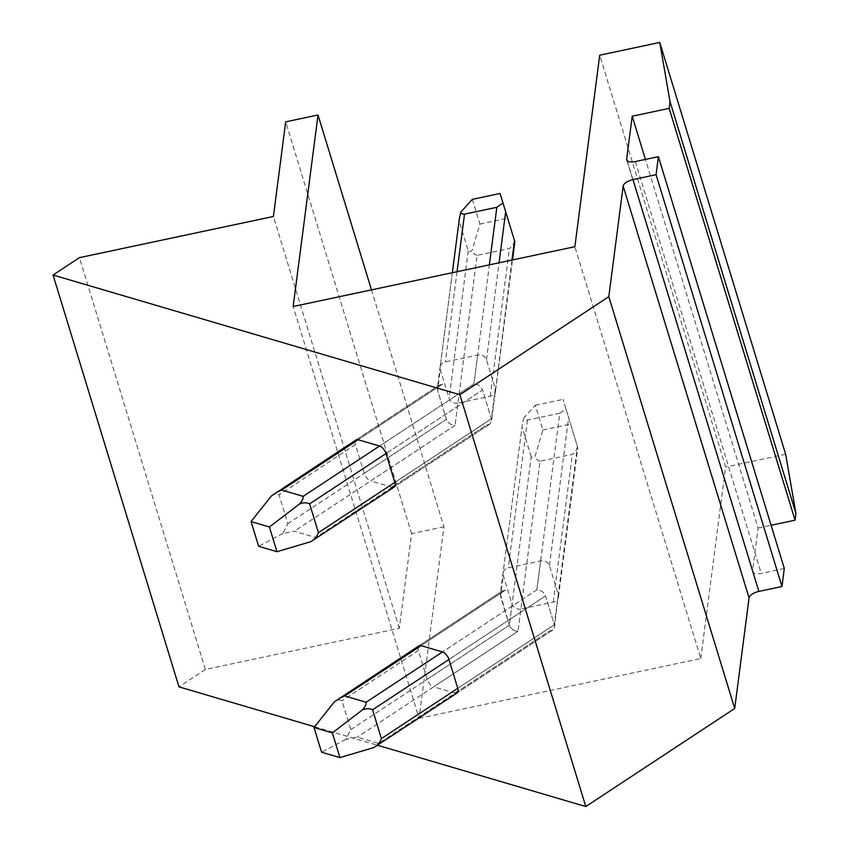 <?xml version="1.0" encoding="UTF-8"?>
<svg xmlns="http://www.w3.org/2000/svg" width="849" height="849" viewBox="0 0 849 849"><rect width="100%" height="100%" fill="white"/><g stroke="black" fill="none" stroke-linecap="round" stroke-linejoin="round"><path stroke-width="0.64" stroke-dasharray="4.25 3.18" d="M371.48 289.87L443.921 526.804L419.077 718.318L293.17 306.5M419.077 718.318L700.775 658.516L574.869 246.698M520.893 608.998A7.195 6.336 7.4 0 1 512.074 604.286L503.255 575.463A7.195 6.336 7.4 0 1 503.054 573.064A7.195 6.336 7.4 0 1 508.296 567.811L540.622 560.956A7.195 6.336 7.4 0 1 549.441 565.657L558.249 594.491A7.195 6.336 7.4 0 1 558.462 596.879A7.195 6.336 7.4 0 1 553.219 602.132L520.893 608.998L517.996 631.306L540.049 461.24L572.375 454.385C575.42 452.029 577.097 449.365 577.416 446.415L563.014 399.38L565.954 408.942L559.788 413.198L536.886 589.79C540.951 590.013 543.827 592.05 545.514 595.902L448.962 659.482L545.514 595.902L554.333 624.726L554.546 627.018L552.646 630.085L549.473 630.977L458.11 691.128M457.94 403.084A7.195 6.336 7.4 0 1 449.121 398.383L440.313 369.548A7.195 6.336 7.4 0 1 440.1 367.161A7.195 6.336 7.4 0 1 445.343 361.907L477.669 355.041A7.195 6.336 7.4 0 1 486.488 359.753L495.296 388.577A7.195 6.336 7.4 0 1 495.508 390.975A7.195 6.336 7.4 0 1 490.266 396.228L457.94 403.084L455.043 425.391L477.096 255.337L509.421 248.47C512.467 246.114 514.144 243.461 514.462 240.511L500.061 193.466M700.775 658.516L725.619 467.014L599.712 55.196M785.654 454.268L725.619 467.014M784.306 568.49L761.224 573.393A9.594 4.224 163 0 1 752.628 571.685A9.594 4.224 163 0 1 752.564 570.846L758.125 528.036L645.42 159.421M758.125 528.036L771.104 525.276M314.608 726.755L377.646 745.305M455.075 693.134L433.659 686.83L517.996 631.306C513.942 631.083 511.056 629.056 509.358 625.193L500.549 596.369L503.255 575.463M419.003 645.824L502.247 591.01L505.41 590.119L421.072 645.654L505.41 590.119L502.237 591.01L419.003 645.824A7.195 3.587 -123.4 0 0 418.377 650.483L427.185 679.306A7.195 3.587 -123.4 0 0 433.659 686.83M392.121 487.23L370.705 480.927L455.043 425.391C450.989 425.179 448.102 423.142 446.404 419.289L437.596 390.455L440.313 369.548M356.049 439.909L439.294 385.106L356.049 439.909A7.195 3.587 -123.4 0 0 355.423 444.568L364.232 473.402A7.195 3.587 -123.4 0 0 370.705 480.927M443.921 526.804L411.595 533.671L399.317 628.292L205.362 669.468L79.456 257.64M205.362 669.468L178.969 686.852M399.317 628.292L273.41 216.474M411.595 533.671L285.688 121.853M427.185 679.306L509.358 625.193L500.337 594.077L502.237 591.01L500.337 594.077L522.347 424.33L523.78 418.026C523.589 419.247 524.809 419.926 527.462 420.064L559.788 413.198M364.232 473.402L446.404 419.289L437.596 390.455L437.384 388.163L439.283 385.096L442.456 384.215L358.119 439.74L442.456 384.215L439.283 385.096L437.384 388.163L459.394 218.426M495.296 388.577L491.38 418.822L482.561 389.988L386.008 453.568L482.561 389.988C480.874 386.146 477.998 384.109 473.933 383.886C477.998 384.109 480.874 386.146 482.561 389.988L491.38 418.822L491.592 421.115L489.693 424.182L486.519 425.062L395.156 485.225M558.249 594.491L554.546 627.018L552.646 630.085L549.473 630.977L378.686 743.437L357.28 737.134L345.851 739.394L350.796 729.609L341.988 700.775C339.621 699.47 337.085 699.82 334.368 701.826M565.954 408.942L577.447 446.51L554.333 624.726L545.514 595.902C543.827 592.05 540.951 590.013 536.886 589.79L442.488 651.958L536.886 589.79L540.622 560.956M350.796 729.609L509.358 625.193L531.209 456.762C532.705 458.089 534.074 457.717 535.284 455.669L542.861 429.965L535.305 405.26L523.78 418.026M535.305 405.26L563.014 399.38M531.209 456.762L522.39 427.938M542.861 429.965L570.57 424.086M540.049 461.24C537.141 460.243 535.549 458.386 535.284 455.669M512.074 604.286L509.358 625.193C511.056 629.056 513.942 631.083 517.996 631.306L357.28 737.134M378.686 743.437L377.158 745.634M345.851 739.394L321.569 752.214M511.968 260.049L491.592 421.115L489.693 424.182L486.519 425.062L315.732 537.523L294.327 531.219L282.897 533.48L287.843 523.695L279.034 494.871C276.668 493.556 274.131 493.906 271.415 495.922M472.352 199.345L479.908 224.062L472.331 249.755C471.121 251.813 469.752 252.174 468.255 250.848L459.447 222.024M479.908 224.062L507.617 218.172M477.096 255.337C474.188 254.329 472.596 252.471 472.331 249.755M287.843 523.695L446.404 419.289C448.102 423.142 450.989 425.179 455.043 425.391L294.327 531.219M315.732 537.523L314.204 539.731M282.897 533.48L258.616 546.3M752.564 570.846L627.146 160.599M635.317 161.565L761.224 573.393M418.377 650.483L341.988 700.775M527.462 420.064L508.296 567.811M554.333 624.726L457.77 688.306L554.333 624.726M549.441 565.657L568.628 417.687M553.219 602.132L572.375 454.385M355.423 444.568L279.034 494.871M457.049 271.712L445.343 361.907M491.38 418.822L394.817 482.402L491.38 418.822M486.488 359.753L499.063 262.797M477.669 355.041L473.933 383.886L379.535 446.043L473.933 383.886L489.374 264.846M490.266 396.228L509.421 248.47M468.255 250.848L449.121 398.383M626.721 159.867L752.628 571.685M522.347 424.33L503.054 573.064M558.462 596.879L577.808 447.699M552.635 630.085L457.144 692.964L552.635 630.085M452.347 272.709L440.1 367.161M495.508 390.975L512.499 259.943M489.682 424.171L394.191 487.061L489.682 424.171"/><path stroke-width="1.27" d="M371.48 289.87L318.014 114.986L293.17 306.5L574.869 246.698L599.712 55.196L659.747 42.45L785.654 454.268L795.938 513.433L670.031 101.615L659.747 42.45M771.104 525.276L795.067 520.193L669.161 108.375L670.031 101.615M795.067 520.193L795.938 513.433M645.42 159.421L632.218 116.217L669.161 108.375M377.646 745.305L585.789 806.55L734.714 708.48L749.062 597.876A9.594 4.224 163 0 1 758.879 591.413L781.971 586.51L784.306 568.49L658.399 156.672L635.317 161.565A9.594 4.224 163 0 1 626.721 159.867A9.594 4.224 163 0 1 626.658 159.018L632.218 116.217M781.971 586.51L656.065 174.692L658.399 156.672M734.714 708.48L608.807 296.662L623.155 186.058A9.594 4.224 163 0 1 632.972 179.595L656.065 174.692M585.789 806.55L459.882 394.732L608.807 296.662M314.608 726.755L178.969 686.852L53.062 275.023L459.882 394.732M458.11 691.128L455.075 693.134A7.195 3.587 -123.4 0 0 457.144 692.964A7.195 3.587 -123.4 0 0 457.77 688.306L448.962 659.482A7.195 3.587 -123.4 0 0 442.488 651.958L421.072 645.654A7.195 3.587 -123.4 0 0 419.003 645.824L334.368 701.826L314.013 727.497L332.362 732.899L362.268 710.04C365.049 707.121 366.322 704.521 366.099 702.25L344.683 695.947L339.016 698.494M395.156 485.225L392.121 487.23A7.195 3.587 -123.4 0 0 394.191 487.061A7.195 3.587 -123.4 0 0 394.817 482.402L386.008 453.568A7.195 3.587 -123.4 0 0 379.535 446.043L358.119 439.74A7.195 3.587 -123.4 0 0 356.049 439.909L271.415 495.922L251.06 521.594L269.409 526.996L299.315 504.126C302.095 501.207 303.369 498.607 303.146 496.336L281.73 490.043L276.063 492.579M318.014 114.986L285.688 121.853L273.41 216.474L79.456 257.64L53.062 275.023M457.77 688.306L381.392 738.609C379.981 742.408 377.434 745.401 373.751 747.598L339.918 757.605L332.362 732.899M381.392 738.609L372.573 709.775C369.548 708.268 366.11 708.353 362.268 710.04M314.013 727.497L321.569 752.214L339.918 757.605M457.144 692.964L373.751 747.598M394.817 482.402L318.439 532.694C317.027 536.494 314.48 539.497 310.798 541.694L276.965 551.701L269.409 526.996M318.439 532.694L309.62 503.871C306.595 502.364 303.157 502.449 299.315 504.126M251.06 521.594L258.616 546.3L276.965 551.701M457.049 271.712L464.509 214.15C461.856 214.022 460.636 213.343 460.827 212.112L459.394 218.426L452.347 272.709M464.509 214.15L496.835 207.294L503.001 203.028L500.061 193.466L472.352 199.345L460.827 212.112M511.968 260.049L514.494 240.596L503.001 203.028M394.191 487.061L310.798 541.694M627.146 160.599L626.658 159.018M758.879 591.413L632.972 179.595M623.155 186.058L749.062 597.876M344.683 695.947L421.072 645.654M448.962 659.482L372.573 709.775M442.488 651.958L366.099 702.25M281.73 490.043L358.119 439.74M386.008 453.568L309.62 503.871M505.675 211.772L499.063 262.797M496.835 207.294L489.374 264.846M379.535 446.043L303.146 496.336M514.855 241.795L512.499 259.943"/></g></svg>
